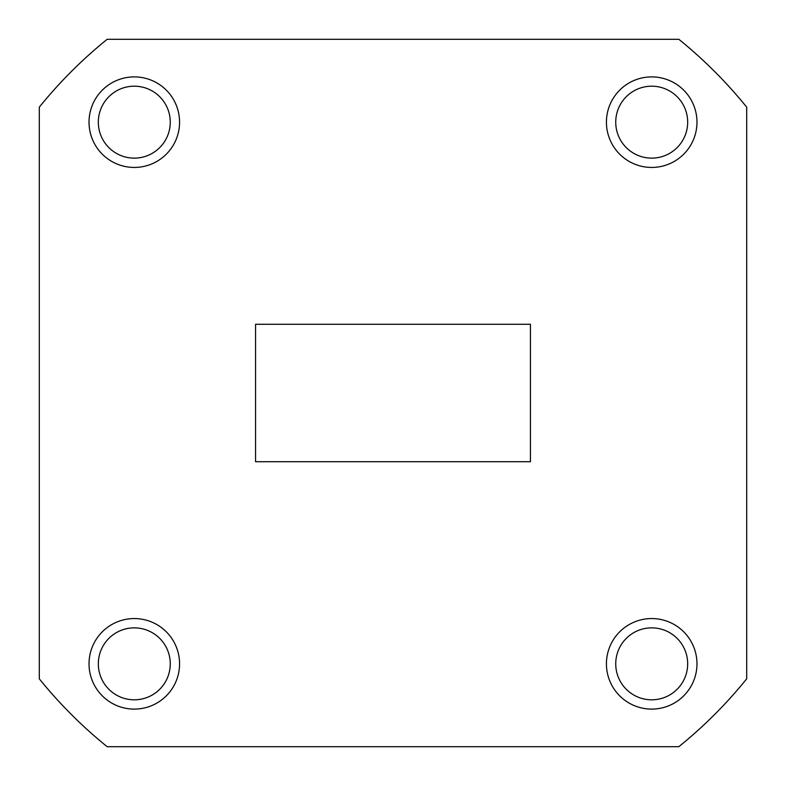 <?xml version="1.0" encoding="UTF-8"?>
<svg xmlns="http://www.w3.org/2000/svg" width="786" height="786" viewBox="0 0 786 786"><rect width="100%" height="100%" fill="white"/><g stroke="black" fill="none" stroke-linecap="round" stroke-linejoin="round"><path stroke-width="1.18" d="M746.7 678.829L746.7 107.171A454.76 454.76 0 0 0 678.829 39.3L107.171 39.3A454.76 454.76 0 0 0 39.3 107.171L39.3 678.829A454.76 454.76 0 0 0 107.171 746.7L678.829 746.7A454.76 454.76 0 0 0 746.7 678.829M530.442 461.716L255.558 461.716L255.558 324.284L530.442 324.284L530.442 461.716M696.976 122.164A45.274 45.274 0 0 0 629.065 82.962A45.274 45.274 0 0 0 629.065 161.376A45.274 45.274 0 0 0 696.976 122.164M179.572 663.836A45.274 45.274 0 0 0 111.661 624.624A45.274 45.274 0 0 0 111.661 703.038A45.274 45.274 0 0 0 179.572 663.836M179.572 122.164A45.274 45.274 0 0 0 111.661 82.962A45.274 45.274 0 0 0 111.661 161.376A45.274 45.274 0 0 0 179.572 122.164M696.976 663.836A45.274 45.274 0 0 0 629.065 624.624A45.274 45.274 0 0 0 629.065 703.038A45.274 45.274 0 0 0 696.976 663.836M687.681 663.836A35.979 35.979 0 0 0 633.722 632.681A35.979 35.979 0 0 0 633.722 694.991A35.979 35.979 0 0 0 687.681 663.836M170.267 122.164A35.979 35.979 0 0 0 116.308 91.009A35.979 35.979 0 0 0 116.308 153.319A35.979 35.979 0 0 0 170.267 122.164M170.267 663.836A35.979 35.979 0 0 0 116.308 632.681A35.979 35.979 0 0 0 116.308 694.991A35.979 35.979 0 0 0 170.267 663.836M687.681 122.164A35.979 35.979 0 0 0 633.722 91.009A35.979 35.979 0 0 0 633.722 153.319A35.979 35.979 0 0 0 687.681 122.164"/></g></svg>
